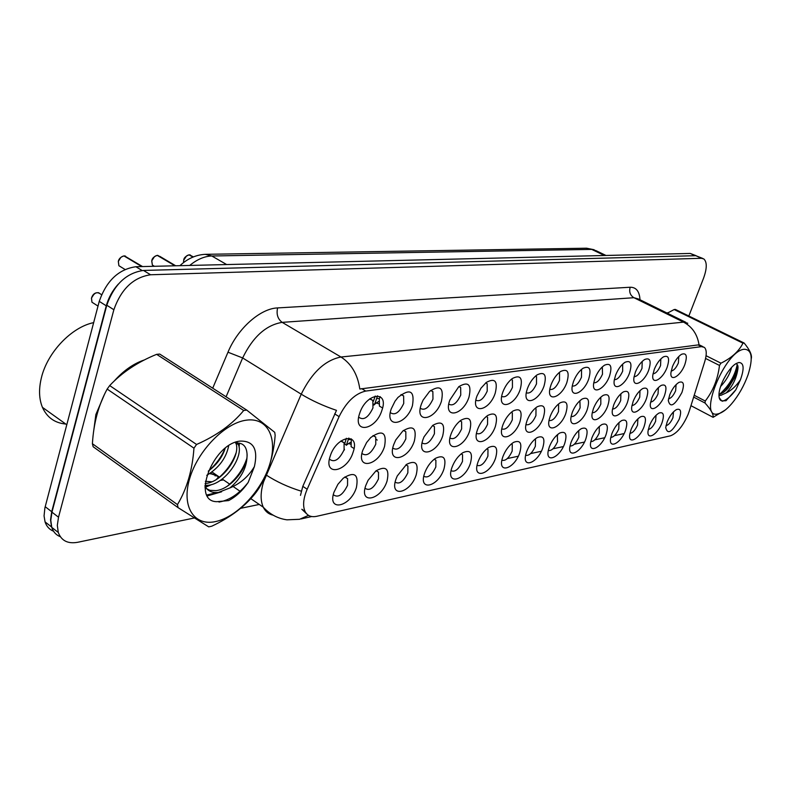 <?xml version="1.0" encoding="UTF-8"?>
<svg xmlns="http://www.w3.org/2000/svg" width="791" height="791" viewBox="0 0 791 791"><rect width="100%" height="100%" fill="white"/><g stroke="black" fill="none" stroke-linecap="round" stroke-linejoin="round"><path stroke-width="1.19" d="M476.983 395.975L480.968 388.203L486.257 382.449C495.077 377.633 498.063 381.222 495.206 393.236C489.214 411.557 470.052 414.82 476.983 395.975M475.885 400.187C479.732 402.055 483.509 399.03 487.216 391.13L487.167 383.734L485.704 382.893M449.832 400.058L458.77 386.68C468.371 381.005 471.772 384.505 468.974 397.181C462.953 415.928 442.841 419.359 449.832 400.058M448.794 404.112L448.823 404.142C452.838 406.376 456.822 403.341 460.757 395.025L460.678 387.58L458.968 386.601M421.296 404.349L423.047 400.197L429.582 391.416C440.172 384.495 444.117 387.798 441.418 401.324C435.376 420.525 414.237 424.124 421.296 404.349M420.308 408.186L420.426 408.364C424.668 410.865 428.841 407.79 432.964 399.119L432.865 391.634L430.67 390.487M502.839 392.089C505.044 386.285 508.188 381.766 512.281 378.553C520.448 374.37 523.098 378.009 520.211 389.469C514.496 406.722 496.659 410.756 502.483 393.147L502.839 392.089M501.702 396.429C505.37 397.903 508.949 394.897 512.439 387.412L512.42 380.085L511.253 379.373M527.488 388.381C529.762 382.498 532.936 378.009 537.01 374.924C544.613 371.246 546.967 374.894 544.079 385.879C538.631 402.085 522.07 406.831 526.816 390.527L527.488 388.381M526.322 392.811C529.832 393.948 533.223 390.962 536.506 383.862L536.516 376.615L535.606 376.032M391.248 408.868L395.025 401.205L397.962 397.428C410.045 387.976 414.87 390.734 412.437 405.684C406.386 425.35 384.139 429.147 391.248 408.868M390.339 412.437L390.546 412.773C395.006 415.591 399.406 412.477 403.736 403.42L403.628 395.915L400.978 394.59M551.02 384.841C553.344 378.919 556.518 374.479 560.552 371.513C567.661 368.24 569.767 371.889 566.87 382.458C561.669 397.744 546.225 402.995 550.111 387.877L551.02 384.841M549.824 389.33C553.176 390.171 556.399 387.214 559.494 380.481L559.544 373.312L558.792 372.907M573.515 381.46C575.878 375.517 579.032 371.127 583.007 368.28C589.671 365.343 591.559 368.982 588.672 379.176C583.669 393.661 569.233 399.277 572.427 385.237L573.515 381.46M572.288 385.988C575.492 386.552 578.557 383.635 581.474 377.238L581.563 370.158L581.009 369.862M595.03 378.217C597.413 372.294 600.557 367.953 604.453 365.224C610.721 362.575 612.412 366.184 609.535 376.041C604.72 389.815 591.174 395.678 593.804 382.617L595.03 378.217M593.774 382.765C596.849 383.091 599.756 380.224 602.515 374.143L602.317 366.895M615.625 375.122C618.028 369.209 621.143 364.938 624.949 362.308C630.872 359.905 632.395 363.484 629.527 373.036C624.87 386.166 612.135 392.198 614.291 380.036L615.625 375.122M614.35 379.67C617.287 379.789 620.065 376.951 622.675 371.167L622.655 364.117M635.371 372.156C637.783 366.273 640.858 362.06 644.586 359.529C650.172 357.344 651.547 360.884 648.699 370.148C644.19 382.715 632.187 388.856 633.957 377.495L635.371 372.156M634.075 376.684C636.884 376.615 639.533 373.827 642.005 368.319L642.203 361.517M654.305 369.308C656.728 363.455 659.763 359.312 663.402 356.879C668.692 354.882 669.928 358.382 667.1 367.38C662.729 379.423 651.379 385.622 652.832 375.003L654.305 369.308M653 373.807C655.69 373.57 658.211 370.831 660.554 365.59L660.841 358.916M672.479 366.569C674.911 360.765 677.907 356.692 681.447 354.338C686.479 352.509 687.587 355.97 684.779 364.72C680.527 376.289 669.769 382.518 670.956 372.571L672.479 366.569M671.173 371.028C673.744 370.643 676.147 367.953 678.381 362.96L678.797 356.484M359.589 413.624C365.956 392.82 389.33 389.785 381.924 410.272C375.863 430.433 352.42 434.437 359.589 413.624M359.045 417.401C363.761 420.585 368.398 417.43 372.957 407.958L372.838 400.454L369.664 398.931M423.017 439.42L424.055 436.81L432.707 425.39C442.1 420.209 445.432 423.699 442.713 435.851C436.78 454.509 416.106 458.661 423.017 439.42M422.087 442.94C426.211 445.363 430.314 442.298 434.427 433.735L434.417 426.636L432.558 425.528M502.878 424.935C505.261 418.795 508.613 414.168 512.944 411.043C520.409 407.632 522.742 411.231 519.934 421.85C514.427 438.352 497.134 443.187 502.394 426.438L502.878 424.935M501.81 428.93C505.419 430.156 508.92 427.13 512.301 419.853L512.35 412.892L511.372 412.23M450.939 434.358L451.295 433.409C453.589 427.793 456.783 423.412 460.886 420.268C469.528 415.839 472.454 419.408 469.686 430.957C463.783 449.189 444.087 453.144 450.939 434.358M449.96 438.066C453.905 440.043 457.791 436.988 461.637 428.88L461.637 421.821L460.105 420.871M527.073 420.555C529.495 414.395 532.837 409.817 537.099 406.821C544.079 403.776 546.166 407.365 543.358 417.599C538.098 433.171 521.981 438.53 526.322 422.977L527.073 420.555M525.966 424.629C529.416 425.538 532.738 422.552 535.922 415.651L536.011 408.749L535.171 408.285M393.661 444.75L395.718 440.014L402.837 430.996C413.159 424.737 417.005 428.069 414.365 440.992C408.423 460.095 386.68 464.455 393.661 444.75M392.801 448.013L392.87 448.131C397.201 450.87 401.521 447.765 405.842 438.827L405.823 431.718L403.529 430.433M362.753 450.356L366.609 442.545L370.712 437.581C382.379 429.375 386.987 432.311 384.555 446.401C378.602 465.968 355.713 470.566 362.753 450.356M361.962 453.312L362.12 453.599C366.678 456.664 371.226 453.53 375.774 444.176L375.745 437.087L372.996 435.604M477.537 429.533C479.85 423.442 483.202 418.775 487.582 415.512C495.591 411.646 498.192 415.245 495.403 426.3C489.609 443.88 471.001 447.983 477.398 429.928L477.537 429.533M476.498 433.399C480.275 434.981 483.963 431.935 487.563 424.263L487.592 417.243L486.356 416.442M550.19 416.363C552.642 410.203 555.954 405.684 560.137 402.817C566.692 400.078 568.571 403.657 565.763 413.535C560.71 428.297 545.642 434.012 549.231 419.556L550.19 416.363M549.043 420.496C552.355 421.128 555.509 418.172 558.515 411.627L558.624 404.794L557.991 404.438M572.288 412.348C574.77 406.208 578.053 401.769 582.136 399.01C588.306 396.538 589.997 400.078 587.199 409.649C582.334 423.679 568.205 429.651 571.191 416.195L572.288 412.348M571.122 416.521C574.286 416.916 577.292 414 580.129 407.77L579.892 400.711M593.458 408.512C595.949 402.401 599.183 398.031 603.177 395.381C609.001 393.137 610.523 396.647 607.735 405.921C603.029 419.299 589.76 425.449 592.232 412.902L593.458 408.512M592.271 412.704C595.287 412.882 598.144 410.005 600.834 404.082L600.784 397.201M613.737 404.834C616.229 398.773 619.422 394.462 623.318 391.921C628.825 389.864 630.2 393.345 627.431 402.352C622.873 415.137 610.365 421.405 612.422 409.679L613.737 404.834M612.531 409.026C615.418 409.006 618.137 406.179 620.688 400.553L620.895 393.948M633.186 401.304C635.687 395.292 638.831 391.051 642.618 388.608C647.839 386.72 649.075 390.161 646.326 398.921C641.906 411.172 630.091 417.51 631.791 406.544L633.186 401.304M631.96 405.486C634.728 405.299 637.319 402.52 639.741 397.151L639.988 390.635M651.853 397.922C654.355 391.96 657.45 387.788 661.138 385.435C666.101 383.704 667.208 387.106 664.48 395.629C660.188 407.385 648.996 413.762 650.4 403.479L651.853 397.922M650.617 402.075C653.267 401.729 655.739 399 658.033 393.898L658.409 387.56M669.779 394.669C672.281 388.757 675.326 384.663 678.915 382.389C683.632 380.797 684.63 384.159 681.921 392.465C674.713 405.625 670.165 408.304 668.286 400.503L669.779 394.669M668.543 398.783C671.075 398.308 673.438 395.629 675.623 390.764L676.107 384.604M330.163 456.269C336.412 435.564 360.478 431.678 353.152 452.096C347.2 472.148 323.074 476.993 330.163 456.269M329.471 458.849L329.699 459.324C334.494 462.784 339.299 459.62 344.095 449.822L344.075 442.762L340.802 441.062M365.768 485.526L368.072 480.325L375.933 470.912C385.929 465.365 389.647 468.737 387.066 481.027C381.222 500.021 358.867 505.162 365.768 485.526M365.037 488.225L365.066 488.284C369.486 491.241 373.945 488.116 378.474 478.891L378.513 472.168L376.16 470.744M395.965 479.148L397.26 475.964L406.485 464.426C415.621 459.769 418.854 463.249 416.214 474.867C410.381 493.436 389.123 498.32 395.965 479.148M395.154 482.124C399.376 484.665 403.608 481.551 407.859 472.781L407.909 466.047L405.961 464.811M424.678 473.077L425.271 471.515C427.743 465.81 431.105 461.44 435.347 458.404C443.771 454.4 446.638 457.93 443.949 469.014C438.135 487.157 417.895 491.804 424.678 473.077M423.808 476.291C427.852 478.367 431.856 475.262 435.831 466.967L435.89 460.243L434.279 459.185M452.017 467.313L452.096 467.085C454.558 460.777 458.098 456.002 462.705 452.768C470.526 449.248 473.087 452.808 470.378 463.427C464.574 481.175 445.284 485.605 452.017 467.313M451.088 470.704C454.963 472.375 458.76 469.281 462.478 461.43L462.557 454.726L461.252 453.826M478.061 461.806C480.562 455.389 484.112 450.603 488.719 447.449C496.016 444.324 498.3 447.874 495.581 458.108C490.025 474.907 472 479.87 477.764 462.705L478.061 461.806M477.092 465.345C480.799 466.66 484.408 463.595 487.899 456.15L487.988 449.476L486.93 448.843M502.928 456.555C505.449 450.138 508.969 445.422 513.488 442.406C520.32 439.608 522.386 443.148 519.657 453.025C514.338 468.875 497.539 474.363 502.334 458.394L502.928 456.555M501.909 460.214C505.469 461.202 508.88 458.167 512.173 451.107L512.281 444.473L511.382 443.939M526.677 451.542C529.228 445.145 532.709 440.508 537.109 437.621C543.536 435.09 545.394 438.61 542.675 448.161C537.564 463.18 521.862 469.043 525.867 454.172L526.677 451.542M525.62 455.28C529.021 455.982 532.274 452.986 535.369 446.282L535.507 439.707L534.904 439.223M549.379 446.747C551.95 440.389 555.381 435.821 559.672 433.053C565.733 430.769 567.404 434.249 564.695 443.514C559.771 457.791 545.058 463.912 548.4 450.059L549.379 446.747M548.301 450.544C551.554 450.999 554.649 448.042 557.566 441.665L557.299 434.783M571.112 442.159C573.693 435.851 577.074 431.362 581.247 428.702C586.971 426.616 588.484 430.067 585.785 439.064C581.029 452.66 567.206 458.968 570.004 446.035L571.112 442.159M570.014 445.995C573.129 446.223 576.066 443.306 578.834 437.245L578.745 430.541M591.935 437.759C594.525 431.5 597.848 427.1 601.911 424.54C607.33 422.631 608.694 426.042 605.995 434.793C601.397 447.785 588.385 454.212 590.719 442.129L591.935 437.759M590.818 441.615C593.794 441.645 596.592 438.778 599.212 433.013L599.291 426.478M611.908 433.547C614.488 427.348 617.751 423.017 621.706 420.555C626.848 418.805 628.074 422.186 625.404 430.7C620.935 443.138 608.645 449.634 610.603 438.323L611.908 433.547M610.761 437.403C613.618 437.255 616.278 434.437 618.77 428.949L618.987 422.592M631.07 429.503C633.65 423.363 636.854 419.111 640.69 416.738C645.575 415.127 646.692 418.469 644.032 426.764C639.692 438.708 628.074 445.234 629.705 434.625L631.07 429.503M629.913 433.349C632.642 433.043 635.183 430.274 637.546 425.044L637.892 418.854M649.48 425.607C652.051 419.546 655.205 415.364 658.923 413.08C663.57 411.587 664.578 414.889 661.929 422.977C657.717 434.467 646.702 440.992 648.056 431.036L649.48 425.607M648.313 429.444C650.924 428.989 653.346 426.28 655.591 421.296L656.046 415.275M667.169 421.88C669.74 415.868 672.825 411.765 676.443 409.57C680.873 408.186 681.773 411.449 679.153 419.349C672.053 432.291 667.574 435.02 665.706 427.555L667.169 421.88M666.002 425.667C668.504 425.093 670.817 422.434 672.953 417.688L673.507 411.844M333.97 492.239L337.886 484.339L343.294 478.179C354.467 471.169 358.837 474.274 356.405 487.503C350.561 506.962 327.019 512.37 333.97 492.239M333.327 494.593L333.426 494.8C338.073 498.132 342.78 494.968 347.546 485.318L347.595 478.634L344.787 476.993M375.241 396.034L373.322 401.442M346.359 438.283L344.609 444.117M381.727 407.474L379.433 406.09L379.314 398.704L380.155 396.598M353.567 448.21L351.095 446.658L351.352 438.876M689.238 411.191L688.061 414.484C682.91 426.161 677.066 433.26 670.55 435.792L316.707 516.305C311.229 517.443 307.343 515.821 305.049 511.431C302.597 505.835 303.309 498.429 307.175 489.233L339.102 416.62C346.31 402.006 355.189 393.493 365.739 391.07L701.488 346.636L704.385 347.378C706.729 349.731 706.847 354.497 704.722 361.665L689.238 411.191M405.813 431.708L403.726 430.452M344.322 449.061L344.431 449.911M668.533 312.465L667.011 313.038M144.496 359.895C133.63 363.514 123.485 370.603 114.072 381.183M104.392 394.58L95.869 414.524L93.743 430.571M306.611 513.774L301.836 509.266L305.049 511.431M702.744 258.439L695.833 255.691L143.458 270.443C126.283 272.954 114.062 284.552 106.795 305.237L51.949 512.163L50.782 520.29L51.761 527.379C53.294 531.987 56.151 535.092 60.343 536.723M300.471 495.374L302.805 486.346L336.482 410.361C323.549 405.981 311.792 400.592 301.223 394.195C311.852 372.551 325.101 360.162 340.961 357.008C351.362 363.662 357.651 374.331 359.816 389.024L698.067 344.935L701.231 345.805M688.842 316.014L703.506 278.333C707.055 268.495 707.154 262.029 703.802 258.934L701.449 258.291L150.587 274.764C133.422 277.325 121.181 288.982 113.864 309.736L58.514 517.215L57.318 525.362L58.287 532.462C61.382 540.757 67.848 544.04 77.676 542.29L194.191 518.006M240.632 508.326L259.25 504.45M696.07 255.691L690.246 253.446L135.874 266.735C118.68 269.187 106.469 280.736 99.251 301.361L44.899 507.901L44.059 515.91L45.057 521.902C46.59 526.49 49.457 529.604 53.63 531.255M118.304 284.098C112.48 290.544 108.476 297.792 106.271 305.82L51.712 511.718L50.545 519.855L51.534 526.944L45.057 521.902M142.568 266.577L124.484 255.908L142.172 266.587M123.979 255.928L141.787 266.597M744.242 349.256C724.615 350.611 696.861 420.248 718.188 413.812C722.183 412.853 726.692 409.481 731.705 403.687C738.695 395.322 744.153 385.652 748.078 374.687C753.259 358.016 751.984 349.543 744.242 349.256M674.15 309.538L675.385 309.429L744.133 343.027L742.967 343.185L674.15 309.538L667.307 313.187M706.066 355.713L720.957 363.178C731.537 358.016 738.873 351.352 742.967 343.185M720.957 363.178L719.484 365.432L705.582 358.452M694.211 395.273L705.265 401.027C713.136 390.833 717.882 378.978 719.484 365.432M705.265 401.027L705.028 403.024L693.638 397.092M690.958 405.684L713.106 417.312C713.591 414.296 710.891 409.53 705.028 403.024M713.106 417.312L725.396 409.926M720.611 386.512C726.336 380.342 729.974 374.005 731.537 367.499M723.419 379.66L727.117 373.194M718.96 395.144L720.858 395.371L726.187 392.909C732.061 386.819 735.818 379.64 737.479 371.375L737.538 371.028C738.389 367.133 738.072 364.809 736.589 364.048M718.989 394.314C721.916 393.829 725.06 391.644 728.432 387.758L736.411 374.568L737.479 371.375M738.893 362.496L736.648 363.306C729.292 366.797 719.049 384.94 718.979 394.61C718.881 398.16 719.761 400.236 721.619 400.839L726.009 400.73L735.848 389.785L740.465 379.71C744.43 368.507 743.916 362.772 738.893 362.496M719.177 397.586L721.619 400.839M740.465 379.71C736.263 385.978 731.507 390.378 726.187 392.909M744.133 343.027C749.7 349.8 752.103 354.951 751.331 358.471M719.721 394.185C729.173 385.543 735.007 375.656 737.222 364.542M722.351 401.225C726.593 400.028 731.092 396.212 735.848 389.785M718.979 395.925L719.83 395.362M723.231 392.534L726.187 389.399L736.194 372.571L737.983 366.619M102.316 399.158L96.324 414.474L94.277 427.051M93.654 322.629C71.665 327.059 47.519 352.203 41.439 377.604C38.64 388.994 38.977 398.911 42.437 407.355C47.015 417.48 54.797 423.037 65.762 424.035M141.381 361.507C133.096 364.829 125.225 370.257 117.76 377.782M246.308 420.179C224.99 422.869 197.612 450.781 189.593 478.812C181.248 506.893 194.26 526.46 215.716 521.536C237.063 517.007 261.663 490.667 269.682 464.455C277.997 438.214 267.754 417.075 246.308 420.179M156.638 354.338L159.713 354.071L246.723 410.084L243.707 410.489L156.638 354.338C137.683 362.031 122.032 372.442 109.692 385.583L107.161 389.083C98.539 404.913 93.615 423.126 92.409 443.731L93.16 446.747L178.084 507.644L177.461 504.609C186.923 488.779 192.421 469.973 193.953 448.161L107.161 389.083M109.692 385.583L196.564 444.473C216.635 435.623 232.346 424.292 243.707 410.489M196.564 444.473L193.953 448.161M246.723 410.084L274.744 432.351L275.159 435.376C273.557 455.913 268.07 473.68 258.687 488.66L256.284 492.111C245.714 505.914 230.863 517.274 211.731 526.213L208.715 526.865L178.084 507.644M206.748 475.351C218.919 467.906 226.226 458.048 228.678 445.788M208.26 471.129C216.734 464.792 222.37 457.188 225.178 448.329M205.017 485.367L208.092 485.279C225.287 483.894 243.846 456.605 238.407 444.621L237.597 442.99M237.181 442.396L236.746 441.862M205.116 483.538L205.531 483.499C222.617 482.144 241.107 455.181 235.876 443.079M235.847 443.009L235.54 442.278M205.007 486.485C207.806 491.063 212.275 493.05 218.405 492.437L229.944 487.918C241.819 477.774 247.524 466.393 247.039 453.777L246.98 453.253C246.248 445.857 242.471 442.476 235.629 443.108M205.067 487.839L209.773 490.282L215.824 490.638C231.021 489.332 248.334 467.026 247.039 453.777M239.989 441.101C212.611 443.83 190.918 501.761 216.991 501.682L228.648 500.574C236.054 496.669 242.57 490.608 248.186 482.411L254.395 466.591C258.291 449.199 253.486 440.696 239.989 441.101M254.395 466.591C248.641 476.39 240.494 483.499 229.944 487.918M92.409 443.731L177.461 504.609M208.695 470.813C216.121 464.297 221.559 456.852 225 448.467M205.007 486.139L206.945 485.367M218.069 478.387C226.612 471.011 232.584 462.606 235.985 453.154M238.032 444.374L238.15 443.019M206.886 494.998L216.932 492.556M227.571 485.981C236.756 478.219 243.084 469.3 246.555 459.225M218.978 502.067C229.667 500.228 239.396 493.673 248.186 482.411M205.047 487.444L211.701 484.537M239.06 447.152L239.475 443.187M207.4 495.908L221.589 491.804M157.745 255.374L175.315 265.786M157.251 255.384L174.949 265.796M378.642 403.796L376.328 402.926M377.554 395.807L374.489 404.695L373.619 404.992M378.681 401.442L377.801 402.125M193.399 256.907L189.494 254.86L193.172 256.996M189.019 254.87L192.955 257.085M346.329 445.204L348.841 438.066M350.453 442.396L349.879 442.881M348.623 443.454L350.393 444.176M307.175 489.233L302.805 486.346M339.102 416.62L334.633 413.861M365.739 391.07L361.645 388.618M701.488 346.636L698.067 344.935M216.467 479.435L218.385 477.013M211.919 481.778L205.373 481.314M210.396 473.147L219.512 477.161M273.043 515.149C268.643 514.16 265.39 511.52 263.284 507.209C260.348 500.752 260.427 492.348 263.502 482.016L301.223 394.195L242.649 357.947L226.088 396.795M308.52 515.366L299.552 519.292L286.925 519.825C277.77 518.54 269.889 514.338 263.284 507.209L250.757 498.617M217.08 475.49L215.073 475.856M687.774 323.252L683.553 322.135L633.927 297.703L282.179 322.362L340.961 357.008L683.553 322.135C692.254 326.792 697.415 334.395 699.046 344.925M301.223 491.171C288.211 487.147 276.504 481.749 266.122 474.986L265.914 474.847M624.119 433.577L614.478 435.633M604.7 437.73L594.822 439.836M584.47 442.06L574.335 444.226M563.36 446.569L552.968 448.794M541.321 451.285L530.652 453.569M518.283 456.219L507.328 458.562M223.477 479.88L220.096 480.513M212.71 388.183L227.976 352.213C237.814 328.324 260.397 308.46 277.601 307.917L630.19 287.242C636.191 287.192 639.464 291.365 640.008 299.759M58.514 517.215L51.949 512.163M701.449 258.291L695.833 255.691M150.587 274.764L143.458 270.443M113.864 309.736L106.795 305.237M277.601 307.917C276.227 314.235 277.75 319.05 282.179 322.362C266.073 325.012 252.893 336.877 242.649 357.947L227.976 352.213M685.767 322.263L638.357 298.949L633.927 297.703C630.17 295.34 628.924 291.849 630.19 287.242M210.446 473.888L211.098 472.652M690.246 253.446L695.141 255.711M45.196 506.705L51.712 511.718M99.251 301.361L106.271 305.82M135.874 266.735L142.133 270.522M606.005 255.473L595.989 250.658L591.717 249.392L604.443 255.503M586.171 248.216L591.717 249.392L211.81 255.987L226.671 264.56M205.264 254.336L211.81 255.987C204.553 256.205 197.177 259.359 189.692 265.45M101.555 294.667L100.17 293.797C96.848 291.513 93.961 292.986 91.509 298.227L91.954 302.211L93.852 303.428M93.111 302.953L92.448 302.528M91.637 297.772L94.03 294.143M124.098 255.918C121.369 256.403 119.451 258.252 118.353 261.485L118.897 265.727L120.677 266.804M118.413 261.287L120.736 257.54M151.743 261.109L152.376 265.074L153.938 266.013M157.369 255.374C154.759 255.849 152.91 257.658 151.823 260.812M151.832 260.733L154.393 256.729M377.149 402.372L377.04 403.272M376.664 398.516L379.364 398.565M183.611 260.862L183.552 262.582M189.138 254.86C186.636 255.325 184.847 257.095 183.769 260.17M183.779 260.091L186.478 256.017M351.105 439.549L348.366 439.559M349.226 443.069L349.167 443.721M485.694 382.903L487.167 383.734M430.927 390.507L432.865 391.634M511.204 379.413L512.42 380.085M535.547 376.091L536.516 376.615M401.423 394.61L403.628 395.915M369.951 398.713L372.838 400.454M511.302 412.289L512.35 412.892M460.065 420.901L461.637 421.821M373.372 435.623L375.745 437.087M486.287 416.491L487.592 417.243M341.069 440.864L344.075 442.762M376.279 470.754L378.513 472.168M405.941 464.821L407.909 466.047M434.229 459.225L435.89 460.243M461.173 453.886L462.557 454.726M486.861 448.804L487.988 449.476M534.805 439.302L535.507 439.707M557.22 434.852L557.734 435.149M345.074 477.013L347.595 478.634M703.011 346.695L699.719 345.054M351.095 446.658L354.042 448.507M379.433 406.09L382.577 407.978M217.911 476.063L209.941 473.453M301.114 518.936L311.703 516.533M58.287 532.462L51.761 527.379M240.612 491.646L233.137 486.514M229.924 484.31L222.192 479.01M219.631 477.25L211.988 472M179.903 265.677C187.783 258.4 196.445 254.613 205.887 254.316L586.615 248.206L594.17 249.738M98.005 306.077L91.954 302.211L91.469 298.197C92.745 294.054 95.227 292.255 98.915 292.799M125.542 256.136L124.434 255.898M124.978 269.434L118.897 265.727L118.314 261.445C118.848 258.736 120.756 256.887 124.039 255.908M726.187 389.399L728.432 387.758M736.194 372.571L736.411 374.568M42.437 407.355L66.77 424.757M236.054 443.059L238.407 444.621M154.413 266.29L152.376 265.074L151.773 260.773C152.07 258.36 153.909 256.551 157.31 255.364M159.772 256.343L175.701 265.786M373.748 405.071L374.311 404.547M374.726 404.181L377.406 402.204M374.489 404.695L373.688 404.063M190.394 255.038L189.445 254.84M183.532 262.602L183.72 260.13C183.799 257.985 185.588 256.225 189.079 254.85M346.557 445.007L349.385 442.97M346.438 445.293L344.668 443.8M377.238 440.103L376.467 439.47"/></g></svg>
